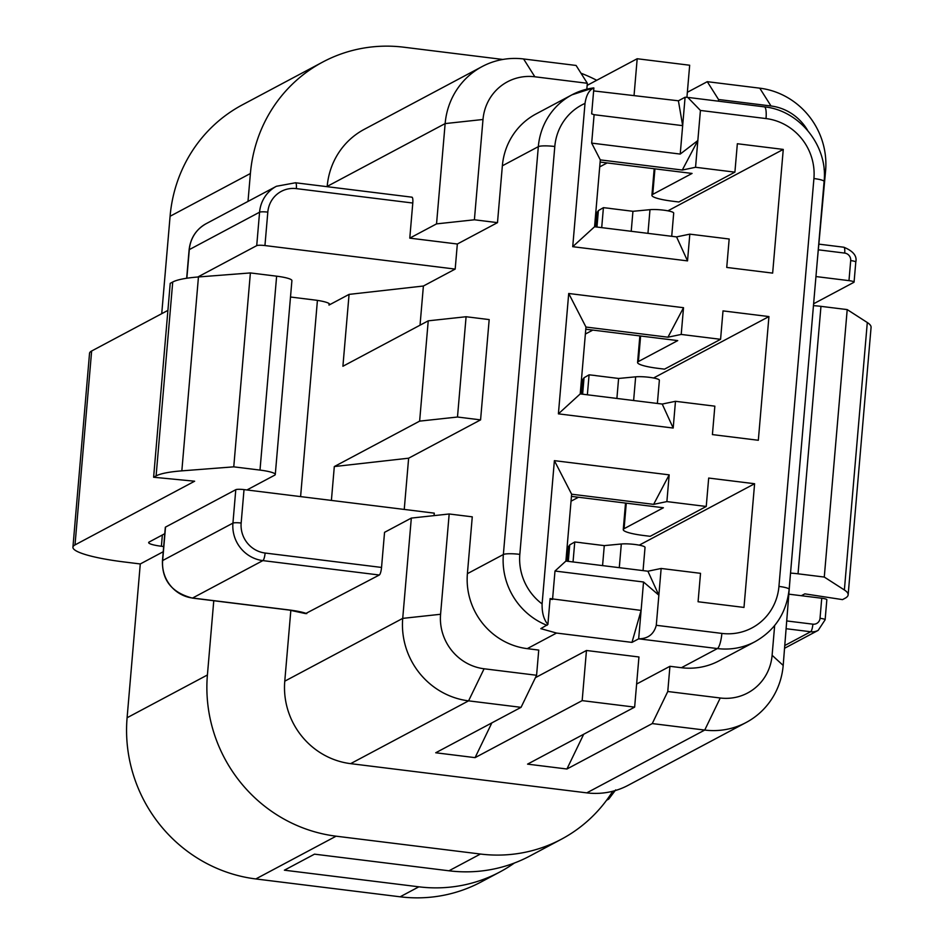 <?xml version="1.0" encoding="UTF-8"?>
<svg xmlns="http://www.w3.org/2000/svg" width="944" height="944" viewBox="0 0 944 944"><rect width="100%" height="100%" fill="white"/><g stroke="black" fill="none" stroke-linecap="round" stroke-linejoin="round"><path stroke-width="1.42" d="M606.603 800.241L608.715 799.108L615.689 789.892M607.535 798.954L608.715 799.108M681.214 334.436L683.515 307.697L667.963 337.197L681.214 334.436L720.579 339.309L723.01 310.895L768.935 316.57L653.578 377.989M585.363 334.046L592.808 330.093M558.4 413.85L673.19 428.045L662.228 404.056L580.23 393.908L558.4 413.85L568.713 293.49L683.515 307.697M673.19 428.045L675.479 401.306L714.844 406.168L712.413 434.594L758.327 440.27L768.935 316.57M662.228 404.056L675.479 401.306M595.652 375.559L589.08 374.827L584.041 377.753L582.849 379.759M589.08 374.827L587.369 394.793M657.378 403.454L659.372 380.243A13.594 2.124 -175.1 0 0 650.687 377.506A13.594 2.124 -175.1 0 0 635.654 376.833L618.603 378.461L616.892 398.451M618.603 378.461L595.652 375.618M582.212 385.86L580.867 386.58M585.776 329.22L677.733 340.595L638.415 361.528A27.175 4.236 4.9 0 0 637.578 362.461A27.175 4.236 4.9 0 0 657.968 368.337L664.529 369.151L720.579 339.309M580.23 393.908L585.964 327.049L568.713 293.49M585.964 327.049L667.963 337.197M290.504 297.018L314.328 299.968A20.379 3.174 4.9 0 1 329.621 304.381A20.379 3.174 4.9 0 1 328.984 305.077L349.068 294.386L423.396 286.02L455.185 269.087L264.945 245.558A6.797 1.062 -175.1 0 0 256.721 245.641L259.576 212.199L189.307 249.617A33.972 32.627 -118 0 1 206.146 223.693C196.151 229.345 190.464 238.065 189.107 249.853A6.797 1.062 4.9 0 1 189.307 249.617L186.853 278.22M647.903 571.214L565.904 561.066L554.989 571.037L643.537 582L658.865 595.204L647.903 571.214L661.154 568.465L700.519 573.327L698.076 601.753L743.99 607.429L754.598 483.729L639.253 545.148M676.565 236.897L689.816 234.147L687.527 260.886L676.565 236.897L594.567 226.749L600.301 159.89L591.676 143.11L594.106 114.696L591.664 113.846L593.882 87.993L593.08 87.993L593.882 87.993C589.28 89.739 586.318 94.884 585.009 103.415A54.351 52.191 62 0 0 554.801 146.497L519.825 554.364A54.351 52.191 62 0 0 542.104 603.924C541.915 612.857 543.85 619.701 547.886 624.456L550.104 598.602L641.106 610.414L638.675 638.828C648.032 638.722 653.897 634.215 656.281 625.294L661.154 568.465M565.904 561.066L571.639 494.208L554.388 460.648L669.178 474.856L666.889 501.594L653.637 504.356L669.178 474.856M754.598 483.729L708.684 478.053L706.242 506.468L650.192 536.31L643.631 535.496A27.175 4.236 4.9 0 1 623.252 529.619A27.175 4.236 4.9 0 1 624.09 528.687L626.273 503.164M571.037 501.205L578.471 497.252M581.315 542.717L574.754 541.986L569.716 544.912L568.524 546.918M574.754 541.986L573.043 561.951M643.053 570.613L645.035 547.402A13.594 2.124 -175.1 0 0 636.35 544.664A13.594 2.124 -175.1 0 0 621.317 543.992L604.278 545.62L602.567 565.609M604.278 545.62L581.315 542.776M567.887 553.019L566.53 553.739M571.639 494.208L653.637 504.356M624.09 528.687L663.408 507.754L571.45 496.379M706.242 506.468L666.889 501.594M550.057 599.145L552.547 599.452L554.989 571.037M643.537 582L641.106 610.414L631.973 642.392L556.535 633.058L540.818 628.645L547.886 624.456M656.281 625.294L721.877 633.412A13.594 3.139 97.1 0 1 717.393 648.563L638.675 638.828L631.973 642.392M681.415 667.715L717.393 648.563A67.944 65.242 62 0 0 755.047 641.672L719.08 660.824A67.944 65.242 -118 0 1 681.415 667.715L669.933 666.299L636.622 684.034M815.958 276.557L848.975 280.639A6.797 1.062 -175.1 0 1 854.072 282.114A6.797 1.062 -175.1 0 1 853.86 282.339L813.622 303.767M801.35 595.711L804.831 593.859L842.52 599.617L845.01 598.295A101.917 15.895 -175.1 0 0 848.149 594.826A101.917 15.895 -175.1 0 0 844.373 589.976L824.277 577.055L798.034 573.81A20.379 3.174 -175.1 0 0 790.529 573.102M848.149 594.826L871.076 327.367A101.917 15.895 -175.1 0 0 867.3 322.529L847.205 309.597L824.277 577.055M847.205 309.597L820.961 306.352A20.379 3.174 -175.1 0 0 813.457 305.655M817.41 259.565L825.611 170.652A74.729 71.768 62 0 0 759.755 88.17L707.28 81.68L687.35 92.288M594.567 226.749L572.725 246.691L585.009 103.415M687.527 260.886L572.725 246.691M594.106 114.696L682.665 125.646L680.223 154.073L591.676 143.11M678.406 100.796L685.096 97.232L682.665 125.646L678.406 100.796L593.634 90.907M502.361 165.802A67.944 65.242 -118 0 1 536.027 113.953L572.005 94.801A67.944 65.242 62 0 0 538.328 146.65L502.361 165.802L497.488 222.642L457.333 244.012L409.779 238.136L436.541 223.881L474.395 219.787L497.488 222.642M599.7 166.887L607.134 162.934M689.816 234.147L729.169 239.009L726.738 267.435L772.652 273.111L783.26 149.412L737.347 143.736L734.904 172.15L678.854 201.992L672.293 201.178A27.175 4.236 4.9 0 1 651.915 195.302A27.175 4.236 4.9 0 1 652.752 194.37L654.935 168.846M600.113 162.061L692.07 173.436L652.752 194.37M609.977 208.4L603.417 207.668L598.378 210.595L597.186 212.601M603.417 207.668L601.706 227.634M671.715 236.295L673.697 213.084A13.594 2.124 -175.1 0 0 665.013 210.347A13.594 2.124 -175.1 0 0 649.979 209.674L632.94 211.303L631.217 231.292M632.94 211.303L609.977 208.459M783.26 149.412L667.915 210.831M596.537 218.701L595.192 219.421M734.904 172.15L695.551 167.277L697.84 140.538L680.223 154.073M600.301 159.89L682.3 170.038L695.551 167.277M682.3 170.038L697.84 140.538L700.424 110.448L687.728 97.362L685.096 97.232M686.925 97.291L689.675 65.23L637.188 58.74L634.061 95.309M587.144 85.385L637.188 58.74M807.639 130.402A49.395 47.424 62 0 0 771.012 105.988L718.526 99.498L718.384 101.173M718.526 99.498L707.28 81.68M586.826 89.137L587.333 83.273L576.088 65.455L523.601 58.965A74.729 71.768 62 0 0 482.183 66.54A74.729 71.768 62 0 0 445.143 123.581L436.541 223.881M587.333 83.273L534.847 76.783A49.395 47.424 62 0 0 482.998 119.487L474.395 219.787M482.183 66.54L364.219 129.352A74.729 71.768 62 0 0 327.19 186.393L327.167 186.688M428.234 320.83L466.088 316.736L457.486 417.024L480.579 419.879L408.634 458.194L334.306 466.56L419.632 421.13L428.234 320.83L342.908 366.26L349.068 294.386M466.088 316.736L489.181 319.591L480.579 419.879M420.033 325.196L423.396 286.02M457.486 417.024L419.632 421.13M404.244 509.43L408.634 458.194M331.403 500.414L334.306 466.56M165.519 527.106L162.651 560.535A6.797 1.062 -175.1 0 0 162.451 560.76L165.318 527.33A6.797 1.062 4.9 0 1 165.519 527.106L235.788 489.688A6.797 1.062 4.9 0 1 244.024 489.606L241.157 523.035A6.797 1.062 -175.1 0 0 232.932 523.118A33.972 32.627 62 0 0 262.857 560.606L379.299 575.014L305.585 613.6M434.051 515.613L434.264 513.147L244.024 489.606M241.157 523.035A27.175 26.102 62 0 0 265.111 553.031L381.541 567.438A6.797 1.569 97.1 0 1 379.299 575.014M381.541 567.438L384.55 532.333L411.324 518.079L449.179 513.984L472.271 516.84L467.398 573.669A67.944 65.242 -118 0 0 527.259 648.646L538.741 650.074L536.581 675.267L521.053 707.339L435.727 752.769L475.08 757.643L491.848 722.892M411.324 518.079L402.722 618.379A74.729 71.768 62 0 0 468.578 700.849L521.053 707.339M449.179 513.984L440.577 614.273A49.395 47.424 62 0 0 484.095 668.777L536.581 675.267M411.678 197.237A6.797 1.569 97.1 0 1 411.95 197.178A6.797 1.569 97.1 0 1 412.788 203.031L409.779 238.136M317.42 300.393L300.593 496.603M290.846 610.272L284.769 681.179A74.729 71.768 62 0 0 350.625 763.649L586.779 792.866A74.729 71.768 -118 0 0 612.715 791.261A146.072 140.267 -118 0 1 561.409 839.216A146.072 140.267 -118 0 1 480.437 854.037L336.111 836.183A146.072 140.267 62 0 1 207.409 674.984L213.769 600.726M455.185 269.087L457.333 244.012M197.803 277.005L256.721 245.641M542.104 603.924L554.388 460.648M535.425 677.662L586.46 650.487L582.165 700.625L475.08 757.643M582.165 700.625L634.639 707.127L638.946 656.977L586.46 650.487M583.687 734.255L566.919 769.006L527.566 764.133L634.639 707.127M652.257 723.576L667.774 691.504L720.248 697.994L704.731 730.066L652.257 723.576L566.919 769.006M667.774 691.504L669.933 666.299M720.248 697.994A49.395 47.424 62 0 0 772.109 655.289L774.658 625.494M586.779 792.866L704.731 730.066A74.729 71.768 62 0 0 746.161 722.479A74.729 71.768 62 0 0 783.19 665.437L790.246 576.359M746.161 722.479L628.208 785.278A74.729 71.768 -118 0 1 612.715 791.261M789.302 594.224L821.74 598.236A6.797 1.062 4.9 0 1 826.838 599.711L825.127 619.771A6.797 1.062 -175.1 0 0 820.029 618.296A6.797 6.525 -118 0 1 812.89 624.173L787.001 620.975M400.126 896.8L418.865 886.817A146.072 140.267 62 0 0 499.836 871.996L481.098 881.979A146.072 140.267 -118 0 1 400.126 896.8L255.812 878.947A146.072 140.267 -118 0 1 127.098 717.747L140.278 563.957L123.876 561.928A67.944 10.596 -175.1 0 1 72.924 547.213A67.944 10.596 -175.1 0 1 75.013 544.912L194.641 481.216L153.612 477.239L170.227 283.33L172.728 282.008L156.102 475.906L153.612 477.239M418.865 886.817L284.392 870.191L314.505 854.155L448.978 870.793A146.072 140.267 62 0 0 529.95 855.972L561.409 839.216M499.836 871.996A146.072 140.267 62 0 0 514.386 863.028M580.985 73.219A146.072 140.267 -118 0 1 596.726 80.287M161.731 313.679L170.085 216.27A146.072 140.267 -118 0 1 242.478 104.784L322.789 62.021A146.072 140.267 62 0 1 403.761 47.2L502.845 59.46M322.789 62.021A146.072 140.267 62 0 0 250.396 173.507L248.001 201.402M167.914 310.387L91.639 351.003A67.944 10.596 -175.1 0 0 89.538 353.316L72.924 547.213M246.915 489.971L274.657 475.198A20.379 3.174 -175.1 0 0 275.282 474.502L291.908 280.592A20.379 3.174 -175.1 0 0 276.627 276.179L250.384 272.934L233.758 466.843L181.838 470.855A101.917 15.895 -175.1 0 0 156.102 475.906M250.384 272.934L198.452 276.958A101.917 15.895 -175.1 0 0 172.728 282.008M275.282 474.502A20.379 3.174 -175.1 0 0 260.001 470.088L233.758 466.843M163.666 546.541L161.389 546.257A16.98 2.655 4.9 0 1 148.656 542.588A16.98 2.655 4.9 0 1 149.176 542.009L164.763 533.702M163.218 551.744L140.278 563.957M584.041 377.753L582.637 394.214M635.654 376.833L633.625 400.516M638.415 361.528L640.61 336.005M264.945 245.558L267.813 212.129A6.797 1.062 4.9 0 0 259.576 212.199A33.972 32.627 -118 0 1 276.415 186.275L206.146 223.693M267.813 212.129A27.175 26.102 -118 0 1 296.345 188.623L412.788 203.031M295.248 182.829A6.797 1.569 97.1 0 1 295.507 182.77A6.797 1.569 97.1 0 1 296.345 188.623M329.114 303.59L328.984 305.077M569.716 544.912L568.3 561.373M621.317 543.992L619.288 567.674M721.877 633.412A54.351 52.191 62 0 0 778.942 586.413A13.594 2.124 4.9 0 1 789.137 589.351L824.1 181.484C828.089 145.954 799.344 110.212 764.345 106.861L688.978 97.539M848.975 280.639L850.697 260.579A6.797 1.062 4.9 0 1 855.795 262.054C857.199 256.025 853.223 251.08 843.865 247.234L819.309 244.189M850.697 260.579A6.797 6.525 62 0 0 844.703 253.086L818.826 249.877M844.703 253.086A6.797 1.569 -82.9 0 0 843.865 247.234M867.3 322.529L844.373 589.976M820.961 306.352L798.034 573.81M824.053 169.224L825.611 170.652M778.942 586.413L813.917 178.546A13.594 2.124 4.9 0 1 824.1 181.484M593.08 87.993A67.944 65.242 62 0 0 572.005 94.801L593.398 87.886M554.801 146.497A13.594 2.124 -175.1 0 0 538.328 146.65L503.364 554.517L467.398 573.669M598.378 210.595L596.962 227.056M649.979 209.674L647.95 233.357M813.917 178.546A54.351 52.191 62 0 0 766.021 118.566L700.424 110.448M766.021 118.566A13.594 3.139 -82.9 0 0 764.345 106.861M771.012 105.988L759.755 88.17M534.847 76.783L523.601 58.965M482.998 119.487L445.143 123.581L327.19 186.393M235.788 489.688L232.932 523.118L162.651 560.535A33.972 32.627 62 0 0 192.588 598.024A6.797 1.569 97.1 0 1 192.328 598.083L289.088 610.048A6.797 1.569 97.1 0 1 288.852 609.93M265.111 553.031A6.797 1.569 97.1 0 1 262.857 560.606L192.588 598.024L289.348 609.989A6.797 1.569 97.1 0 1 289.088 610.048L305.62 613.612M289.348 609.989A27.175 4.236 4.9 0 1 306.765 613.635M440.577 614.273L402.722 618.379L284.769 681.179M519.825 554.364A13.594 2.124 -175.1 0 0 503.364 554.517A67.944 65.242 62 0 0 547.013 625.341M556.535 633.058L527.259 648.646M484.095 668.777L468.578 700.849L350.625 763.649M772.109 655.289L783.19 665.437M825.127 619.771L818.177 630.368A13.594 13.051 -118 0 1 810.648 631.748L784.912 645.46M812.89 624.173A6.797 1.569 -82.9 0 1 810.648 631.748L786.34 628.739M821.74 598.236L820.029 618.296M127.098 717.747L207.409 674.984M255.812 878.947L336.111 836.183M448.978 870.793L480.437 854.037M170.085 216.27L250.396 173.507M91.639 351.003L75.013 544.912M198.452 276.958L181.838 470.855M276.627 276.179L260.001 470.088M162.356 534.988L161.389 546.257M582.778 379.24L581.504 394.073M637.578 362.461L639.855 335.911M411.95 197.178L295.507 182.77L276.415 186.275M623.252 529.619L625.53 503.069M568.453 546.399L567.179 561.232M755.047 641.672C775.083 630.309 786.446 612.868 789.137 589.351M854.072 282.114L855.795 262.054M651.915 195.302L654.192 168.752M597.115 212.081L595.841 226.914M162.451 560.76C161.943 580.241 171.902 592.679 192.328 598.083M186.664 278.256L189.107 249.853M818.177 630.368L784.676 648.209"/></g></svg>

